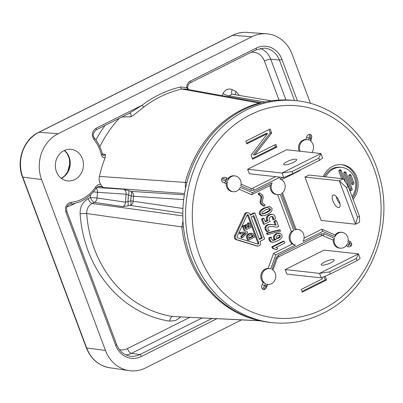 <?xml version="1.0" encoding="UTF-8"?>
<svg xmlns="http://www.w3.org/2000/svg" width="403" height="403" viewBox="0 0 403 403"><rect width="100%" height="100%" fill="white"/><g stroke="black" fill="none" stroke-linecap="round" stroke-linejoin="round"><path stroke-width="0.6" d="M285.163 269.592L324.072 250.117L358.458 253.885L356.287 258.504L357.083 260.63L360.146 258.404L358.458 253.885L319.544 273.36L285.163 269.592L286.85 274.111L321.236 277.879L330.329 274.02L357.083 260.63M330.923 262.736A6.947 1.612 159.5 0 1 321.186 264.816A6.947 1.612 159.5 0 1 324.465 262.031A6.947 1.612 159.5 0 1 334.198 259.95A6.947 1.612 159.5 0 1 330.923 262.736M352.071 196.578A18.125 16.019 96.3 0 0 354.62 178.287A18.125 16.019 96.3 0 0 341.679 167.396A18.125 16.019 96.3 0 0 333.533 168.902A18.125 16.019 96.3 0 0 325.77 176.872M339.598 203.515A18.125 16.019 96.3 0 0 339.915 203.505M345.633 182.332L341.235 170.57A1.36 1.199 96.3 0 0 339.019 171.683L341.603 178.605M343.84 173.774L349.869 189.904A1.36 1.199 96.3 0 0 352.091 188.79L346.061 172.665A1.36 1.199 96.3 0 0 343.84 173.774M348.877 176.438L351.643 183.833A1.36 1.199 96.3 0 0 353.864 182.72L351.099 175.325A1.36 1.199 96.3 0 0 348.877 176.438M253.18 215.973L261.386 237.921L259.215 239.009M257.477 243.956A0.796 0.7 96.3 0 0 257.86 242.903L247.452 215.061A0.796 0.7 96.3 0 0 247.331 214.844M247.225 231.644L239.392 232.627L239.871 233.916L240.798 234.017L245.754 233.005L241.735 236.531L242.228 237.856L247.644 232.768L247.225 231.644L240.314 232.727L240.798 234.017M244.399 233.282L240.813 236.43L241.306 237.755L242.228 237.856M248.5 240.208L247.578 240.107L246.606 237.513L246.515 236.002L247.271 234.748L248.701 233.725L251.064 233.191L252.172 233.317L249.623 233.826L248.193 234.848L247.437 236.103L247.533 237.614L248.5 240.208L254.661 237.125L253.099 233.695L252.172 233.317M249.376 222.99L248.273 223.544L249.462 226.728L247.88 227.519L246.843 224.733L245.739 225.287L246.777 228.073L245.508 228.703L244.369 225.655L243.266 226.209L244.853 230.445L251.014 227.363L249.376 222.99L248.455 222.889L247.351 223.443L248.54 226.627L247.704 227.045M246.843 224.733L245.916 224.632L244.812 225.186L245.855 227.967L245.331 228.229M244.369 225.655L243.447 225.554L242.344 226.108L243.926 230.345L244.853 230.445M250.842 234.486L251.799 235.347L252.187 236.39L248.983 237.992M279.052 235.1L279.516 235.684L279.324 236.949L276.665 238.48M268.71 208.477L269.562 209.066L269.506 209.903L268.781 210.779L265.784 212.608L261.819 213.953M353.093 199.319A20.835 18.412 96.3 0 0 357.068 177.869A20.835 18.412 96.3 0 0 341.976 164.706A20.835 18.412 96.3 0 0 332.606 166.434A20.835 18.412 96.3 0 0 323.221 176.59M248.026 212.724L247.104 212.623A2.776 2.453 96.3 0 0 244.631 214.144L234.596 235.695A2.776 2.453 96.3 0 0 236.062 239.614L256.504 245.906A2.776 2.453 96.3 0 0 256.913 245.991L257.834 246.092A2.776 2.453 96.3 0 0 260.403 242.193L260.066 241.291L264.61 239.019L254.872 212.98L250.334 215.252L249.996 214.351A2.776 2.453 96.3 0 0 248.026 212.724A2.776 2.453 96.3 0 0 245.553 214.25L235.518 235.795A2.776 2.453 96.3 0 0 236.984 239.714L257.431 246.006A2.776 2.453 96.3 0 0 257.834 246.092M254.872 212.98L253.95 212.88L250.157 214.779M284.11 241.251L283.188 241.15L271.839 246.827L272.413 248.364L276.67 249.724L277.748 248.167L275.833 247.528L284.785 243.049L284.11 241.251L272.76 246.928L273.335 248.465L276.67 249.724M271.436 237.281L269.708 238.027L270.015 240.092L271.234 241.729L273.063 242.258L275.294 241.886L279.919 239.614L281.38 238.249L282.11 236.672L281.924 234.889L280.11 233.196L277.113 233.765L275.229 235.151L274.347 236.757L274.428 238.309L275.148 239.286L276.267 239.594L273.4 240.4L271.577 239.196L271.436 237.281L270.514 237.181L268.786 237.926L269.093 239.992L270.307 241.629L272.136 242.153M279.183 233.095L276.191 233.664L274.307 235.05L273.425 236.657L273.506 238.208L274.221 239.181L275.345 239.493L272.478 240.299M280.075 229.947L279.153 229.846L266.519 233.1L266.993 234.375L267.919 234.475L280.528 231.166L280.075 229.947L267.441 233.201L267.919 234.475M276.423 220.688L274.765 221.519L276.141 225.201L272.519 224.486L269.602 224.516L267.975 225.035L266.539 226.103L265.819 227.584L266.045 229.463L267.632 231.644L269.441 230.556L268.479 229.977L267.824 228.949L267.899 227.725L268.997 226.723L271.995 226.335L276.896 227.267L278.569 226.431L276.423 220.688L275.501 220.587L273.844 221.418L275.168 224.96M272.519 224.486L268.68 224.416L267.053 224.929L265.617 226.002L264.897 227.483L265.119 229.362L266.71 231.544L267.632 231.644M271.793 226.315L276.896 227.267M271.597 216.441L272.559 217.479L272.705 219.64L273.632 219.741L275.42 218.985L275.017 216.416L273.869 214.839L272.055 214.325L269.773 214.965L268.045 216.275L267.214 217.902L267.32 219.529L267.899 220.597L265.3 221.902L263.99 218.406L262.393 219.202L264.308 224.32L270.191 221.378L269.204 219.877L269.239 218.048L270.554 216.774L272.09 216.436M271.133 214.225L272.529 214.346L271.133 214.225L268.846 214.864L267.124 216.174L266.292 217.801L266.398 219.428L266.977 220.496L265.124 221.428M263.99 218.406L263.068 218.305L261.471 219.101L263.386 224.219L264.308 224.32M269.919 206.759L268.997 206.658L264.071 208.029C260.182 209.973 258.635 212.013 259.431 214.139L260.983 215.66L264.403 215.676L267.375 214.507L270.166 212.794L271.919 210.749L272.02 208.401L269.919 206.759L264.993 208.129C261.104 210.074 259.557 212.114 260.353 214.24L261.905 215.761L262.454 215.862M259.754 193.057L258.832 192.956L258.106 194.221L260.328 195.803L261.25 195.903A1.486 1.315 -83.7 0 1 261.819 197.42L261.089 201.525A2.977 2.63 96.3 0 0 262.227 204.558L264.449 206.14L265.169 204.875L262.947 203.293A1.486 1.315 -83.7 0 1 262.383 201.777L263.109 197.677A2.977 2.63 96.3 0 0 261.975 194.639L259.754 193.057L259.028 194.322L261.25 195.903M264.449 206.14L263.522 206.039L261.3 204.457A2.977 2.63 96.3 0 1 260.167 201.424L260.897 197.319A1.486 1.315 96.3 0 0 260.328 195.803M321.987 277.561L322.46 278.831L301.248 289.445L302.26 292.16L326.581 279.984L325.171 276.211M275.879 144.385L254.666 154.999L271.657 133.081L270.136 129.015L245.815 141.186L246.827 143.896L267.527 133.539L251.054 155.2L252.575 159.266L276.896 147.095L275.879 144.385M280.135 177.139L254.006 190.216L250.978 190.317L240.828 185.914A7.939 7.017 96.3 0 0 235.085 175.94L234.163 175.824A7.954 7.032 96.3 0 0 228.007 178.484M275.697 176.655L252.414 188.307L250.918 188.433M311.862 152.546A7.939 7.017 96.3 0 0 309.781 140.481L310.481 138.546L311.423 139.116L311.831 136.138L310.829 134.708L309.539 134.244C307.756 134.738 306.799 135.751 306.663 137.282L305.842 139.544A7.954 7.032 96.3 0 0 299.248 151.16M296.059 229.317A7.954 7.032 -83.7 0 1 297.152 229.362L298.069 229.478A7.939 7.017 96.3 0 0 295.021 229.846L281.475 193.616A7.939 7.017 96.3 0 0 285.133 185.491A7.939 7.017 96.3 0 0 279.773 178.967L282.835 177.436M346.142 245.699L347.406 246.243C348.464 247.175 349.759 247.059 351.28 245.895L351.874 244.485L347.875 242.364A7.939 7.017 96.3 0 0 342.132 232.395L341.21 232.274A7.954 7.032 -83.7 0 0 335.054 234.939L321.836 229.226L304.064 238.113M351.874 244.485L350.645 241.77L349.441 241.18A1.985 0.897 -66.5 0 0 349.325 241.15M239.095 189.244L251.583 194.664L252.5 192.619L272.171 182.771A7.939 7.017 96.3 0 0 277.415 194.634A7.939 7.017 96.3 0 0 280.231 194.241L293.777 230.471A7.939 7.017 96.3 0 0 290.125 238.596A7.939 7.017 96.3 0 0 295.485 245.12L292.296 244.006L273.541 253.391L275.808 254.963L270.796 268.856A7.939 7.017 96.3 0 0 269.738 268.625A7.939 7.017 96.3 0 0 262.071 274.262A7.939 7.017 96.3 0 0 265.471 283.606L263.073 282.392L262.232 284.735C261.31 286.15 261.426 287.631 262.58 289.178L263.869 289.641L266.051 286.004L266.721 284.145A7.939 7.017 96.3 0 0 268.005 284.402A7.939 7.017 96.3 0 0 275.476 278.614A7.939 7.017 96.3 0 0 272.04 269.395L276.221 257.819L278.352 255.336L321.251 233.871L324.274 233.77L334.425 238.173A7.939 7.017 96.3 0 0 340.399 248.172L339.477 248.087A7.954 7.032 -83.7 0 1 333.19 240.082M322.078 235.367L333.195 240.082L334.425 238.173M263.869 289.641L265.617 289.011L267.783 284.382M263.068 282.392A7.954 7.032 -83.7 0 1 261.32 273.577A7.954 7.032 -83.7 0 1 268.101 268.453L273.541 253.391M292.296 244.001A7.954 7.032 -83.7 0 1 291.379 231.574M277.576 194.644L291.384 231.574L293.777 230.471M270.322 185.355A7.954 7.032 96.3 0 0 276.488 194.548L277.415 194.634M226.143 183.627A7.954 7.032 96.3 0 0 232.43 191.637L233.357 191.717A7.939 7.017 96.3 0 0 240.314 187.335L252.5 192.619M233.357 191.717A7.939 7.017 96.3 0 1 227.378 181.723L226.148 183.627L224.093 182.735A1.985 0.897 -66.5 0 0 225.68 180.982L221.534 179.4C221.736 181.446 222.592 182.559 224.093 182.735M224.995 177.214L228.113 178.534L227.891 180.302L226.264 179.592A1.985 0.897 -66.5 0 0 226.133 177.673A1.985 0.897 -66.5 0 0 226.018 177.642L224.995 177.214L222.129 177.99L221.534 179.4M286.558 149.77L247.644 169.245L282.024 173.013L320.939 153.538L286.558 149.77M283.717 177.532L292.81 173.673L292.014 171.547L282.024 173.013L283.717 177.532L249.336 173.769L247.644 169.245M304.94 177.058L308.99 175.033L343.376 178.801L339.321 180.826L304.94 177.058L321.161 220.451L355.547 224.219L339.321 180.826L346.389 187.45L348.298 186.493L343.376 178.801M324.385 176.716A18.125 16.019 -83.7 0 1 332.148 168.751A18.125 16.019 -83.7 0 1 340.293 167.245L341.679 167.396M352.6 197.999A20.835 18.412 96.3 0 0 355.572 177.375A20.835 18.412 96.3 0 0 341.281 164.646M342.968 178.756L339.855 170.419A1.36 1.199 96.3 0 0 339.558 169.95M350.167 190.372A1.36 1.199 96.3 0 0 350.706 188.639L344.676 172.509A1.36 1.199 96.3 0 0 344.379 172.041M351.94 184.302A1.36 1.199 96.3 0 0 352.479 182.569L349.713 175.174A1.36 1.199 96.3 0 0 349.416 174.706M251.009 217.061L253.93 215.6L262.313 238.022L259.391 239.483L251.009 217.061M261.386 237.921L262.313 238.022M247.104 215.131A0.796 0.7 -83.7 0 1 248.374 215.162L258.786 243.004A0.796 0.7 -83.7 0 1 257.935 244.097L237.488 237.8A0.796 0.7 -83.7 0 1 237.07 236.682L247.104 215.131M249.16 238.465L248.691 237.216L248.837 236.052L250.092 235.009L251.764 234.591L252.721 235.448L253.114 236.49L249.16 238.465M240.813 236.43L241.735 236.531M239.392 232.627L240.314 232.727M252.187 236.39L253.114 236.49M242.344 226.108L243.266 226.209M245.855 227.967L246.777 228.073M244.812 225.186L245.739 225.287M248.54 226.627L249.462 226.728M247.351 223.443L248.273 223.544M278.795 238.163L276.705 238.5L276.176 237.916L276.387 236.642L277.818 235.548L279.566 235.075L280.438 235.785L280.246 237.055L278.795 238.163L277.869 238.062M277.073 238.596L276.705 238.5M272.645 240.319L273.002 240.395M275.123 239.478L276.267 239.594M280.11 233.196L278.876 233.045M271.738 242.132L273.063 242.258M271.788 216.426L272.811 216.698L273.481 217.58L273.632 219.741M262.6 214.038L261.885 213.474L261.94 212.613L262.65 211.761L265.663 209.928L269.637 208.578L270.489 209.167L270.433 210.003L269.708 210.88L266.705 212.708L262.665 214.048M258.106 194.221L259.028 194.322M272.413 248.364L273.335 248.465M271.839 246.827L272.76 246.928M268.786 237.926L269.708 238.027M266.519 233.1L267.441 233.201M273.844 221.418L274.765 221.519M261.471 219.101L262.393 219.202M266.977 220.496L267.899 220.597M296.553 100.735L293.782 100.433A111.621 98.644 96.3 0 0 243.603 109.681A111.621 98.644 96.3 0 0 183.728 229.438A111.621 98.644 96.3 0 0 269.471 322.345L272.242 322.647C289.777 324.475 306.678 321.362 322.954 313.307C369.531 291.319 395.323 227.322 379.016 174.882C367.884 134.708 334.334 104.392 296.553 100.735A111.621 98.644 96.3 0 0 246.374 109.989A111.621 98.644 96.3 0 0 186.498 229.74A111.621 98.644 96.3 0 0 272.242 322.647M183.687 199.616L133.539 196.256L131.141 196.009L126.144 194.211L97.521 192.302A104.589 92.433 96.3 0 0 97.088 197.994A4.962 4.337 -81.4 0 1 94.373 202.351L92.101 203.49C88.408 205.575 86.615 208.935 86.731 213.57L181.884 226.919L182.987 220.849M184.342 194.82L131.177 191.375A4.962 4.342 -86.3 0 1 133.539 196.256A99.44 87.879 -83.7 0 0 133.166 201.092A4.962 4.337 -81.4 0 1 130.451 205.429L122.819 206.623L94.373 202.351A4.962 2.015 -116.6 0 1 90.438 197.586L97.088 197.994L125.535 202.21A4.962 4.337 -81.5 0 1 122.819 206.623M182.957 208.472L130.758 200.896A4.962 1.894 -103.6 0 1 130.451 205.429L182.821 213.293M239.317 95.425L236.042 91.567A4.962 2.181 -61.4 0 0 235.302 94.745M236.042 91.567A121.414 107.299 96.3 0 0 232.224 89.597C228.239 88.141 225.151 89.481 222.96 93.617A4.962 0.751 -157 0 0 229.201 95.909L228.808 96.826M90.615 194.77A109.551 96.816 96.3 0 0 90.438 197.586L88.166 198.724C82.65 201.858 79.965 206.9 80.106 213.847A121.414 107.299 96.3 0 0 169.648 321.156L175.658 320.521L180.861 316.949M96.035 129.932A1.985 0.806 -116.6 0 0 96.07 128.26L142.158 105.198L129.408 113.233L96.035 129.932C92.892 133.091 92.373 135.786 94.488 138.017L94.488 138.017C98.327 142.717 100.962 148.168 102.402 154.379L103.511 155.684L105.475 154.556L102.261 153.77M105.475 154.556L105.153 157.769A115.933 102.458 96.3 0 0 99.415 176.398L185.299 182.443A111.369 98.423 -83.7 0 1 259.21 103.082L181.813 89.028A115.883 102.412 96.3 0 0 144.007 106.931C129.131 118.789 132.144 115.903 130.643 116.729L121.872 117.006M260.157 320.733L172.615 316.496L260.227 320.823M271.395 100.861L231.987 94.186L229.201 95.909L265.184 102.004M232.224 89.597A4.962 2.211 -63.9 0 0 232.244 94.247M261.9 102.79L184.942 88.947L181.813 89.028A1.985 0.887 -102.9 0 1 180.609 86.993L186.619 87.597L187.828 89.466M259.764 103.375A2.977 1.315 74.8 0 0 259.21 103.082L261.784 102.82M185.476 188.634L185.299 182.443L186.851 182.74M184.554 193.536L102.931 187.46L100.584 184.282C99.203 181.869 98.816 179.239 99.415 176.398M102.931 187.46L101.491 186.66L98.1 186.503M127.675 206.099A4.962 1.899 -103.6 0 0 127.983 201.535L130.758 200.896A100.559 88.867 -83.7 0 1 131.141 196.009A4.962 1.879 -70.7 0 0 131.177 191.375L123.786 189.269L96.72 187.516M101.944 186.529A1.985 0.871 119 0 1 101.491 186.66L99.778 186.171L98.01 186.544L96.231 188.13A1.985 0.474 -146.1 0 0 95.511 187.123A37.303 32.97 -83.7 0 1 71.19 202.246C66.515 203.495 64.737 206.749 65.85 211.998L115.691 345.311A22.225 19.641 96.3 0 0 141.423 356.474L216.864 318.718M105.48 350.424L86.67 348.001A33.998 30.049 -83.7 0 0 109.762 367.768C98.735 365.743 90.927 359.098 86.338 347.824A2.977 0.69 -20.5 0 0 86.67 348.001L22.785 177.139L41.6 179.562L105.48 350.424A34.729 30.688 -83.7 0 0 129.066 370.614A34.729 30.688 -83.7 0 0 145.685 367.863L241.488 319.917M41.6 179.562A34.729 30.688 -83.7 0 1 58.143 133.72L251.89 36.759A34.729 30.688 -83.7 0 1 266.494 33.787A34.729 30.688 -83.7 0 1 292.094 54.198L310.491 103.41M74.807 179.577A15.873 14.029 -83.7 0 1 67.9 180.917A15.873 14.029 -83.7 0 1 55.488 167.809A15.873 14.029 -83.7 0 1 63.991 150.646A15.873 14.029 -83.7 0 1 71.356 149.362A15.873 14.029 -83.7 0 1 83.335 162.676A15.873 14.029 -83.7 0 1 74.807 179.577M100.584 184.282C98.518 184.317 96.826 185.264 95.511 187.123M102.402 154.379A1.985 0.338 167.1 0 1 101.39 154.923C102.004 156.938 103.259 157.89 105.153 157.769M96.07 128.26C91.995 131.192 91.259 134.894 93.879 139.378A37.303 32.97 -83.7 0 1 101.39 154.923M190.402 81.048C187.994 82.398 186.73 84.58 186.619 87.597L187.682 87.486C187.813 85.199 188.71 83.612 190.367 82.726L190.367 82.726A1.985 0.806 -116.6 0 0 190.402 81.048L256.147 48.148A22.225 19.641 96.3 0 1 281.883 59.312L297.404 100.831M190.171 82.761A1.985 0.806 -116.6 0 0 190.367 82.726L256.117 49.821A1.985 0.806 -116.6 0 0 256.147 48.148M187.682 87.486L188.181 89.204L187.707 89.33M180.609 86.993A117.862 104.165 -83.7 0 0 142.158 105.198A1.985 0.71 -127.2 0 0 144.007 106.931M129.257 113.308A1.985 1.637 -92.1 0 1 129.444 113.288L129.444 113.288A1.985 1.637 -92.1 0 1 131.025 114.523A1.985 1.637 -92.1 0 1 130.643 116.729M93.385 191.873L97.521 192.302A4.962 4.342 -86.3 0 0 96.176 188.211M123.786 189.269A4.962 4.342 -86.3 0 1 126.144 194.211A103.556 91.516 -83.7 0 0 125.535 202.21L127.983 201.535A102.438 90.529 -83.7 0 1 128.476 195.102A4.962 1.884 -70.8 0 0 128.517 190.448M301.993 291.445L325.196 279.833L324.022 276.695M326.581 279.984L325.196 279.833M252.308 158.555L275.511 146.944L274.76 144.944M246.56 143.186L266.141 133.388L267.527 133.539M254.666 154.999L253.28 154.848L270.272 132.93L269.018 129.575M276.896 147.095L275.511 146.944M271.657 133.081L270.272 132.93M227.378 181.723L225.68 180.982L226.264 179.592L222.129 177.99M235.085 175.94A7.939 7.017 96.3 0 0 227.891 180.302M309.539 134.244L309.207 138.083L308.537 139.942A7.939 7.017 96.3 0 0 307.479 139.71A7.939 7.017 96.3 0 0 300.809 143.105A7.939 7.017 96.3 0 0 300.19 151.266M321.836 229.226L322.758 231.468L303.081 241.316A7.939 7.017 96.3 0 0 298.069 229.478M342.132 232.395A7.939 7.017 96.3 0 0 334.938 236.752L322.758 231.468M340.399 248.172A7.939 7.017 96.3 0 0 347.361 243.785L348.988 244.495L349.572 243.105A1.985 0.897 -66.5 0 0 349.441 241.18L348.157 240.626M272.171 182.771C271.375 184.488 270.766 185.325 270.337 185.274M251.583 194.664L270.589 185.219M269.657 268.615L268.101 268.453M262.58 289.178L264.771 285.541L266.993 286.573M266.721 284.145L267.572 284.342M351.28 245.895L348.988 244.495A1.985 0.897 -66.5 0 1 347.406 246.243M335.044 234.954L334.938 236.752M295.873 229.332L295.021 229.846M281.596 179.713L300.064 170.469L300.089 170.031M306.663 137.282L310.481 138.546L310.829 134.708M307.398 139.7L305.842 139.544M330.329 274.02L329.533 271.889L319.544 273.36L321.236 277.879M329.533 271.889L356.287 258.504M293.404 162.389A6.947 1.612 -20.5 0 0 296.684 159.603A6.947 1.612 -20.5 0 0 286.946 161.684A6.947 1.612 -20.5 0 0 283.672 164.469A6.947 1.612 -20.5 0 0 293.404 162.389M318.768 158.157L319.564 160.283L322.627 158.057L320.939 153.538L318.768 158.157L292.014 171.547M319.564 160.283L292.81 173.673M336.298 196.568A6.947 2.821 -116.6 0 0 340.006 203.973M338.495 207.616A6.947 2.821 -116.6 0 0 339.235 207.495A6.947 2.821 -116.6 0 0 339.029 200.825A6.947 2.821 -116.6 0 0 333.76 194.956A6.947 2.821 -116.6 0 0 333.019 195.072A6.947 2.821 -116.6 0 0 333.226 201.742A6.947 2.821 -116.6 0 0 338.495 207.616M359.597 222.194L359.451 216.325L357.542 217.282L355.547 224.219L359.597 222.194M348.298 186.493L359.451 216.325M357.542 217.282L346.389 187.45M250.369 114.759A106.659 94.262 96.3 0 0 199.556 255.557A106.659 94.262 96.3 0 0 323.04 309.126A106.659 94.262 96.3 0 0 373.853 168.328A106.659 94.262 96.3 0 0 250.369 114.759M341.235 170.57L339.855 170.419M346.061 172.665L344.676 172.509M352.091 188.79L350.706 188.639M351.099 175.325L349.713 175.174M353.864 182.72L352.479 182.569M236.062 239.614L236.984 239.714M234.596 235.695L235.518 235.795M244.631 214.144L245.553 214.25M256.504 245.906L257.431 246.006M247.452 215.061L248.374 215.162M257.86 242.903L258.786 243.004M246.606 237.513L247.533 237.614M246.515 236.002L247.437 236.103M247.271 234.748L248.193 234.848M248.701 233.725L249.623 233.826M251.799 235.347L252.721 235.448M276.69 238.475L277.612 238.576M279.324 236.949L280.246 237.055M279.516 235.684L280.438 235.785M261.3 204.457L262.227 204.558M260.167 201.424L261.089 201.525M260.897 197.319L261.819 197.42M269.093 239.992L270.015 240.092M274.221 239.181L275.148 239.286M273.506 238.208L274.428 238.309M273.425 236.657L274.347 236.757M274.307 235.05L275.229 235.151M276.191 233.664L277.113 233.765M270.307 241.629L271.234 241.729M274.73 226.899L275.657 227M272.635 226.451L273.556 226.551M265.864 230.738L266.786 230.838M265.119 229.362L266.045 229.463M264.897 227.483L265.819 227.584M265.617 226.002L266.539 226.103M267.053 224.929L267.975 225.035M268.68 224.416L269.602 224.516M270.504 224.31L271.426 224.411M266.398 219.428L267.32 219.529M266.292 217.801L267.214 217.902M267.124 216.174L268.045 216.275M268.846 214.864L269.773 214.965M272.796 218.522L273.718 218.622M272.559 217.479L273.481 217.58M271.889 216.597L272.811 216.698M263.451 213.64L264.378 213.741M265.784 212.608L266.705 212.708M267.537 211.661L268.458 211.761M268.781 210.779L269.708 210.88M269.506 209.903L270.433 210.003M269.562 209.066L270.489 209.167M260.983 215.66L261.905 215.761M259.431 214.139L260.353 214.24M88.166 198.724A4.962 2.015 -116.6 0 0 92.101 203.49L182.826 215.882M251.245 52.254A14.966 13.228 -83.7 0 1 264.413 61.014L279.017 100.07M222.96 93.617L222.108 95.622M105.072 125.414A121.414 107.299 96.3 0 0 95.929 139.886M189.778 317.388L127.413 348.595A14.966 13.228 -83.7 0 1 119.429 349.633M66.943 206.865A44.562 39.383 96.3 0 0 75.099 203.344M119.268 118.306A116.452 102.916 96.3 0 0 99.823 146.657M256.766 319.987A111.369 98.423 -83.7 0 1 181.884 226.919A2.977 0.327 -5.9 0 0 183.446 226.909M80.106 213.847A4.962 0.468 176 0 1 86.731 213.57A116.452 102.916 96.3 0 0 172.615 316.496A4.962 2.317 98.9 0 0 169.648 321.156M127.413 348.595A4.962 2.015 -116.6 0 0 131.373 353.366A19.928 17.611 -83.7 0 1 126.089 354.983M202.054 317.992L131.373 353.366L139.841 354.569A1.985 0.806 63.4 0 1 141.423 356.474M86.338 347.824L22.452 176.967A2.977 0.69 -20.5 0 0 22.785 177.139A33.998 30.049 -83.7 0 1 38.98 132.26L232.733 35.293A33.998 30.049 -83.7 0 1 247.029 32.386L266.494 33.787M67.895 171.532A116.175 102.669 -83.7 0 1 69.88 164.157M64.44 150.435A16.125 14.251 -83.7 0 1 70.137 165.149A16.125 14.251 -83.7 0 1 61.458 178.338A16.125 14.251 -83.7 0 1 61.382 178.373M22.452 176.967C15.913 160.666 23.651 139.342 38.688 132.31A2.977 1.209 63.4 0 1 38.98 132.26L58.143 133.72M38.688 132.31L232.435 35.348A2.977 1.209 63.4 0 1 232.733 35.293L251.89 36.759M264.413 61.014A4.962 1.149 159.5 0 1 270.735 59.231L285.949 99.929M260.202 48.4A19.928 17.611 -83.7 0 1 270.735 59.231L279.355 60.022A20.241 17.888 96.3 0 0 264.433 48.123L256.117 49.821M294.492 100.508L279.355 60.022A1.985 0.458 -20.5 0 0 281.883 59.312M94.488 138.017A1.985 0.705 140.6 0 1 93.879 139.378M70.379 204.12A1.985 0.912 -95.2 0 0 70.449 204.12L70.449 204.12A1.985 0.912 -95.2 0 0 71.19 202.246M96.231 188.13C89.612 197.601 81.018 202.931 70.449 204.12C69.215 203.57 66.183 207.207 66.566 208.034L66.787 211.202A1.985 0.458 159.5 0 1 65.85 211.998M66.787 211.202L116.628 344.515A1.985 0.458 159.5 0 1 115.691 345.311M116.628 344.515C119.409 351.209 123.917 355.093 130.159 356.171A20.241 17.888 96.3 0 0 139.841 354.569L211.953 318.481M262.232 284.735L264.771 285.541L265.471 283.606M295.485 245.12L275.808 254.963M276.221 257.819L277.163 258.394L278.317 257.013L322.098 235.367M278.352 255.336A1.985 0.806 63.4 0 1 278.317 257.013M321.251 233.871A1.985 0.806 63.4 0 1 321.216 235.543M324.274 233.77A1.985 0.897 113.5 0 1 322.687 235.523M254.006 190.216A1.985 0.806 -116.6 0 0 252.414 188.307M250.978 190.317A1.985 0.897 -66.5 0 0 250.847 188.392L250.847 188.392A1.985 0.897 -66.5 0 0 250.731 188.362M67.513 172.232L69.905 163.361M61.301 178.312L64.52 176.03L67.865 171.587L69.79 165.24L69.336 158.581L67.251 153.785L64.349 150.475M232.435 35.348C237.11 33.031 241.976 32.044 247.029 32.386M109.762 367.768L129.066 370.614M188.181 89.204L188.377 89.567M268.005 284.402L267.708 284.377M272.962 270.025L277.163 258.394M296.084 229.393L282.438 192.891M300.144 170.378L300.311 169.92M310.703 141.11L311.423 139.116M251.271 188.513L241.115 184.171"/></g></svg>
